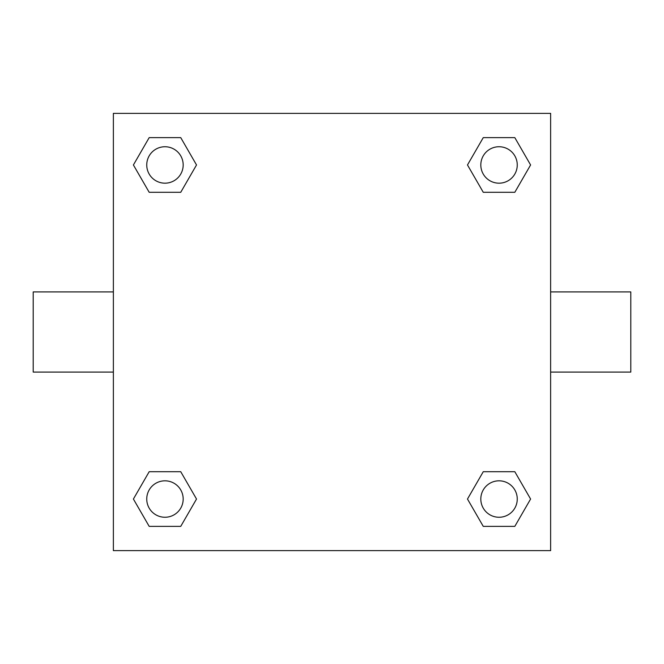 <?xml version="1.0" encoding="UTF-8"?>
<svg xmlns="http://www.w3.org/2000/svg" width="664" height="664" viewBox="0 0 664 664"><rect width="100%" height="100%" fill="white"/><g stroke="black" fill="none" stroke-linecap="round" stroke-linejoin="round"><path stroke-width="1" d="M550.63 291.919L630.8 291.919L630.8 372.081L550.63 372.081M113.37 372.081L33.2 372.081L33.2 291.919L113.37 291.919M113.37 113.37L550.63 113.37L550.63 550.63L113.37 550.63L113.37 113.37M149.184 471.706L180.741 471.706L196.519 499.037L180.741 526.369L149.184 526.369L133.406 499.037L149.184 471.706L180.741 471.706L149.184 471.706M483.259 137.631L514.816 137.631L530.594 164.963L514.816 192.294L483.259 192.294L467.481 164.963L483.259 137.631L514.816 137.631L483.259 137.631M149.184 137.631L180.741 137.631L196.519 164.963L180.741 192.294L149.184 192.294L133.406 164.963L149.184 137.631L180.741 137.631L149.184 137.631M483.259 471.706L514.816 471.706L530.594 499.037L514.816 526.369L483.259 526.369L467.481 499.037L483.259 471.706L514.816 471.706L483.259 471.706M514.816 526.369L483.259 526.369L514.816 526.369M517.256 499.037A18.218 18.218 0 0 0 489.924 483.259A18.218 18.218 0 0 0 489.924 514.816A18.218 18.218 0 0 0 517.256 499.037M180.741 526.369L149.184 526.369L180.741 526.369M183.181 499.037A18.218 18.218 0 0 0 155.857 483.259A18.218 18.218 0 0 0 155.857 514.816A18.218 18.218 0 0 0 183.181 499.037M514.816 192.294L483.259 192.294L514.816 192.294M517.256 164.963A18.218 18.218 0 0 0 489.924 149.184A18.218 18.218 0 0 0 489.924 180.741A18.218 18.218 0 0 0 517.256 164.963M180.741 192.294L149.184 192.294L180.741 192.294M183.181 164.963A18.218 18.218 0 0 0 155.857 149.184A18.218 18.218 0 0 0 155.857 180.741A18.218 18.218 0 0 0 183.181 164.963"/></g></svg>
